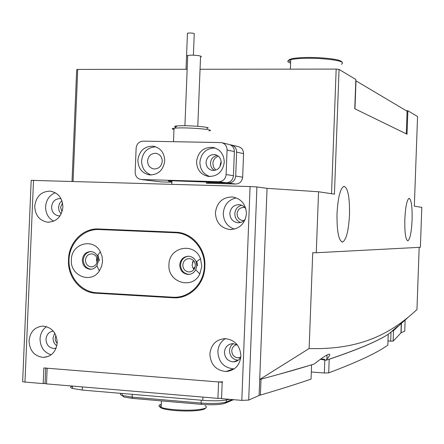 <?xml version="1.0" encoding="UTF-8"?>
<svg xmlns="http://www.w3.org/2000/svg" width="444" height="444" viewBox="0 0 444 444"><rect width="100%" height="100%" fill="white"/><g stroke="black" fill="none" stroke-linecap="round" stroke-linejoin="round"><path stroke-width="0.67" d="M404.828 219.286C405.489 206.754 406.904 199.767 409.074 198.324C411.338 199.45 412.343 206.638 412.099 219.891C411.466 232.323 410.045 239.316 407.842 240.864C405.605 239.854 404.601 232.662 404.828 219.286M349.511 214.696C349.761 197.164 347.907 187.701 343.945 186.319C340.287 188.289 337.973 197.402 337.013 213.664C336.813 231.402 338.661 240.876 342.557 242.069C346.287 239.932 348.607 230.808 349.511 214.696M236.93 344.694C233.822 345.421 232.095 347.458 231.751 350.799C232.029 355.045 234.177 357.409 238.195 357.881L240.642 357.348M244.899 207.598L243.972 207.437C239.971 207.498 237.673 209.612 237.079 213.764C237.263 217.61 239.161 219.874 242.768 220.557L244.106 220.529M62.532 202.891L60.567 207.376L62.027 211.849M55.844 335.276L55.15 339.371L55.744 341.369L57.176 343.34M407.448 317.959L392.796 331.152L397.641 326.34L389.288 333.533C378.993 340.676 357.87 349.589 325.918 360.284L326.867 359.168C329.648 355.877 330.403 354.201 329.126 354.123C326.379 354.972 321.423 358.264 314.258 363.997C299.356 368.648 281.174 373.82 259.718 379.498M72.022 181.385L76.679 69.719L77.733 69.414L187.163 69.275M331.529 193.712L336.175 69.086L339.066 69.414L355.849 79.493L354.767 108.758L407.037 134.216L407.886 110.745L417.549 116.556L414.335 206.216L421.8 207.342L420.374 247.297L316.272 252.736L318.559 191.753L267.055 188.339L259.718 379.481L309.124 348.54C362.964 350.05 392.679 331.884 416.949 309.596L419.175 247.358M339.066 69.414L334.421 194.15L318.559 191.753M407.886 110.745L406.271 110.734M392.796 331.152L392.102 331.058M320.396 359.301L325.918 360.284M200.05 69.258L336.175 69.086M77.733 69.414L73.066 181.413M316.272 252.736L312.726 252.68L309.124 348.54M355.799 80.741L407.093 111.222L406.277 133.844M355.999 80.764L354.961 108.852M171.906 181.496C167.382 181.08 166.994 180.825 170.751 180.725L226.296 182.734L218.853 181.707C223.093 181.38 225.513 178.988 226.113 174.531L227.073 149.994C226.912 145.915 224.953 143.445 221.195 142.574L143.09 141.137C139.028 141.497 136.708 143.85 136.13 148.202L135.154 172.161C135.32 176.274 137.279 178.727 141.031 179.504L218.853 181.707M209.546 182.262L209.779 182.523L208.475 182.845L206.277 182.889M196.553 161.572C196.892 169.874 200.91 174.836 208.608 176.468C217.638 176.446 222.855 171.689 224.264 162.21C223.937 154.018 220.002 149.067 212.471 147.347C203.297 147.247 197.996 151.987 196.553 161.572M215.09 147.991C206.271 148.224 201.199 152.947 199.883 162.165C200.039 169.436 203.369 174.231 209.862 176.557M206.038 162.31C206.221 166.822 208.408 169.53 212.587 170.435C217.538 170.435 220.396 167.843 221.173 162.659C220.99 158.175 218.831 155.472 214.696 154.545C209.707 154.501 206.821 157.093 206.038 162.31M214.546 170.402C211.832 168.831 210.473 166.4 210.467 163.109C210.961 158.797 213.237 156.233 217.288 155.417M137.862 160.228C138.184 168.431 142.091 173.321 149.584 174.897C158.308 174.831 163.353 170.146 164.724 160.845C164.408 152.742 160.578 147.863 153.236 146.209C144.383 146.154 139.261 150.827 137.862 160.228M155.766 146.82C147.508 147.375 142.785 152.042 141.592 160.822C141.736 167.96 144.938 172.677 151.204 174.975M147.563 160.961C147.741 165.423 149.867 168.093 153.94 168.964C158.719 168.942 161.488 166.389 162.238 161.3C162.066 156.865 159.962 154.201 155.933 153.308C151.11 153.291 148.324 155.844 147.563 160.961M218.359 156.155C215.024 157.392 213.187 159.851 212.843 163.542L213.553 167.216L215.806 170.091M221.123 161.377L220.185 164.874L220.241 166.2M236.624 152.12L235.692 176.057L242.663 177.173L243.578 153.663L236.624 152.12C236.469 148.141 234.549 145.726 230.869 144.877L230.297 144.822M232.029 145.149L237.917 146.553C241.536 147.391 243.423 149.761 243.578 153.663M242.663 177.173C242.091 181.435 239.76 183.727 235.681 184.032L228.593 183.05C232.739 182.734 235.109 180.403 235.692 176.057M226.113 174.531L233.439 175.702L234.377 151.615L227.073 149.994M228.593 183.05L209.779 182.523M141.536 179.537L161.239 181.912L171.878 182.218M206.266 183.194L235.681 184.032M161.239 181.912L141.031 179.504M222.377 142.857L228.593 144.333C232.29 145.188 234.216 147.619 234.377 151.615M233.439 175.702C232.85 180.07 230.469 182.417 226.296 182.734M175.902 127.062C173.937 126.573 174.303 126.196 177.012 125.93L179.099 125.802C190.559 125.225 213.914 127.411 206.882 128.366M208.996 130.88C217.094 129.831 190.359 127.356 177.239 127.989L174.037 128.216C171.578 128.532 171.562 128.954 173.987 129.476M187.679 56.344L187.14 55.7L188.95 55.295C194.095 54.701 204.307 56.177 200.538 56.954L197.791 126.296M192.435 262.432L192.768 261.616M401.287 323.315L400.943 332.95L393.168 341.097L390.692 341.153L391.025 332.001M387.995 340.975L390.692 341.153M387.845 345.016L387.845 345.093C377.633 352.608 357.914 361.871 328.682 372.882L324.342 372.993L324.825 360.045M311.322 372.005L324.342 372.993M311.066 378.887L311.055 379.126C296.975 383.955 280.092 389.277 260.4 395.088L259.113 395.254M221.573 398.324L217.943 398.362L46.492 383.888L45.055 383.655L45.072 383.289M45.715 368.009L47.153 368.22L46.492 383.888M217.943 398.362L218.587 381.962L47.153 368.22M218.587 381.962L222.738 381.823M311.055 379.126L311.594 364.846L277.117 374.814M320.762 359.035L324.853 359.329M328.865 359.313L329.193 359.246L328.682 372.882M387.845 345.093L388.239 334.249C378.055 341.031 358.375 349.361 329.193 359.246M393.445 330.68L393.168 341.097M401.293 323.282L393.545 330.647M195.354 265.579C195.144 261.555 193.173 259.224 189.438 258.591C185.581 258.763 183.372 260.883 182.823 264.951C183.033 269.003 185.02 271.334 188.789 271.944C192.618 271.75 194.805 269.63 195.354 265.579M194.022 269.419L192.685 267.477L192.097 265.162L193.462 260.5M97.353 260.667C97.164 256.737 95.294 254.468 91.747 253.863C88.084 254.04 85.986 256.105 85.453 260.067C85.648 264.014 87.529 266.283 91.103 266.872C94.739 266.678 96.825 264.607 97.353 260.667M97.025 262.526L96.503 259.59L96.842 257.714M57.209 342.785C56.66 332.895 51.97 327.339 43.14 326.107C34.887 326.784 30.192 331.657 29.054 340.731C29.609 350.716 34.371 356.277 43.351 357.42C51.471 356.649 56.088 351.77 57.209 342.785M46.52 326.634C42.552 329.487 40.393 333.538 40.038 338.794C40.26 347.058 43.962 352.392 51.154 354.8M53.269 331.102C48.979 331.762 46.559 334.471 46.01 339.227C46.315 344.766 48.968 347.857 53.957 348.501L56.094 348.185M56.81 345.815C54.273 343.934 53.014 341.314 53.041 337.967L54.706 333.072M62.887 207.159C62.51 198.091 58.303 192.757 50.25 191.153C41.292 191.364 36.125 196.365 34.754 206.144C35.132 215.307 39.416 220.651 47.608 222.178C56.444 221.861 61.538 216.855 62.887 207.159M55.272 192.724C49.434 195.221 46.215 199.889 45.604 206.721C45.615 213.37 48.307 218.193 53.674 221.19M61.033 198.729L60.184 198.596C55.2 198.723 52.331 201.504 51.571 206.932C51.782 212.016 54.162 214.99 58.713 215.845L60.079 215.828M61.122 214.047L59.124 211.005L58.525 207.304L59.49 203.535L61.871 200.616M240.909 356.199C240.232 345.754 234.998 339.899 225.202 338.628C216.178 339.366 211.072 344.466 209.884 353.935C210.567 364.507 215.901 370.368 225.891 371.517C234.743 370.651 239.749 365.551 240.909 356.199M225.38 338.633C220.757 341.575 218.254 345.915 217.865 351.648C218.537 362.015 223.782 367.754 233.594 368.875L234.216 368.859M237.362 344.955L232.917 343.612C227.911 344.039 225.08 346.875 224.425 352.12C224.808 357.981 227.766 361.233 233.3 361.882C236.741 361.738 239.261 360.073 240.864 356.893M238.162 360.267C232.75 359.573 229.864 356.36 229.498 350.638C229.692 347.635 230.952 345.299 233.283 343.628M246.42 213.786C245.976 204.345 241.358 198.74 232.567 196.981C222.622 197.097 216.911 202.331 215.429 212.67C215.878 222.244 220.596 227.855 229.576 229.515C239.355 229.254 244.966 224.009 246.42 213.786M236.286 197.869C228.51 199.739 224.176 204.828 223.282 213.142C223.465 221.156 227.156 226.49 234.36 229.137M245.97 209.157C244.45 206.532 242.241 205.034 239.344 204.662C233.827 204.745 230.658 207.648 229.837 213.381C230.092 218.681 232.706 221.8 237.679 222.738C240.82 222.91 243.379 221.7 245.354 219.114M240.57 222.483C236.813 220.879 234.898 217.943 234.832 213.686C235.276 209.257 237.54 206.438 241.636 205.233M31.185 180.353L250.083 186.558L256.915 186.93L267.055 188.339L259.102 395.493L248.696 400.088L241.814 400.377L221.556 398.668L222.2 382.251L43.862 367.959L43.201 383.61L24.969 382.068L22.644 381.701L22.672 381.113M68.543 259.118L68.498 260.167C67.482 276.878 80.414 292.64 95.898 293.223L173.693 297.802C189.616 298.818 204.49 284.254 204.834 267.038L204.878 265.956C205.861 248.995 192.574 233.167 176.867 232.268L98.546 228.982C83.1 228.011 68.925 242.374 68.543 259.118L69.025 259.102M43.201 383.61L45.077 383.128M91.286 230.342L92.391 229.448M89.633 230.825L90.842 229.792M100.494 229.065L96.742 229.531M176.179 297.197L180.586 297.23M404.734 331.085L405.133 319.963M400.949 332.772L404.728 331.174M401.099 332.784L401.465 322.56M121.268 393.384C119.858 394.05 120.141 394.738 122.122 395.454L132.123 397.13L201.088 403.063C212.915 403.874 221.317 403.518 226.296 401.992L232.079 399.556M233.527 399.678L224.842 403.352C220.23 404.773 212.46 405.106 201.537 404.356L132.645 398.407L124.037 397.053L121.906 395.376M72.422 386.075C70.035 386.824 70.047 387.623 72.455 388.467L82.234 390.06L202.814 400.344C215.063 401.182 223.904 400.843 229.348 399.328M102.531 261.355L102.07 256.382L100.311 251.77C93.207 237.39 71.306 243.601 71.373 259.784C69.969 275.757 90.97 284.254 99.373 270.912L101.615 266.4L102.531 261.355M98.507 260.817L97.358 255.849C95.837 253.252 93.678 251.82 90.881 251.554C85.886 251.787 83.028 254.606 82.301 260.006C82.562 265.384 85.131 268.476 90.004 269.28C92.818 269.347 95.105 268.176 96.87 265.778L98.507 260.817M99.5 260.772L97.913 255.084M90.698 251.543C86.33 252.347 83.872 255.156 83.322 259.962C83.583 265.329 86.147 268.415 91.014 269.219L91.364 269.225M201.798 266.345L200.538 258.824C194.694 241.758 168.82 246.736 168.964 264.691C167.399 282.395 192.419 290.121 199.806 273.998L201.798 266.345M196.792 265.751L196.137 261.855C194.666 258.486 192.197 256.61 188.739 256.227C183.477 256.46 180.469 259.346 179.72 264.896C180.009 270.418 182.723 273.593 187.856 274.425C191.336 274.464 193.967 272.894 195.76 269.719L196.792 265.751M197.619 265.695L196.797 261.399M188.278 256.21C183.699 257.054 181.135 259.929 180.575 264.84C180.863 270.352 183.572 273.521 188.7 274.353L189.41 274.359M204.345 266.472C205.333 249.506 192.036 233.677 176.329 232.784L99.006 229.531C83.533 228.782 69.586 242.907 68.998 259.668C68.182 276.412 80.913 291.913 96.404 292.724L173.199 297.236C189.122 298.257 204.001 283.688 204.345 266.472M180.913 232.889L99.006 229.531M180.064 296.67L185.276 295.826M205.489 408.097C205.161 409.102 202.619 409.89 197.874 410.461C187.762 411.705 169.497 410.733 162.926 408.608C159.529 407.531 158.969 406.499 161.239 405.511M161.294 404.179C158.225 405.15 158.186 406.221 161.166 407.387L162.132 407.703C168.97 409.906 188.023 410.916 198.551 409.629C206.022 408.658 208.175 407.353 205.011 405.705M187.44 33.627L187.451 33.222L189.577 32.989C193.129 33.1 194.683 33.422 194.239 33.966L193.395 55.195M290.654 61.871C287.324 60.523 288.3 59.374 293.578 58.419C299.767 57.481 308.003 57.226 318.293 57.665C332.839 58.536 340.759 60.007 342.063 62.077M341.425 64.28C345.421 61.738 337.734 59.801 318.365 58.469C307.709 58.02 299.178 58.281 292.785 59.246L290.737 59.651C286.818 60.678 286.774 61.821 290.604 63.081M193.251 268.487L195.16 266.972M194.772 268.121L193.595 268.947M261.011 379.159L260.4 395.088M241.814 400.377L250.083 186.558M33.522 180.264L24.969 382.068M256.915 186.93L248.696 400.088M177.034 297.247L173.171 297.774M99.073 292.879L95.898 293.223M68.981 260.145L68.498 260.167M132.645 398.407L132.123 397.13L132.24 394.322M224.842 403.352L226.296 401.992L226.373 400.044M201.537 404.356L201.088 403.063L201.204 400.205M202.814 400.344L202.941 397.097M82.234 390.06L82.362 386.913M175.263 232.717L179.104 232.75M327.023 354.961L326.867 359.168M396.431 327.322L396.414 327.739M243.323 220.579L242.768 220.557M240.792 357.054L238.195 357.881M342.019 242.047L342.557 242.069M156.615 153.43L155.933 153.308M154.717 146.498L153.236 146.209M215.662 154.745L214.696 154.545M214.524 147.802L212.471 147.347M171.795 184.282L171.933 180.708M173.499 141.675L174.037 128.216M187.712 55.489L184.915 125.73M177.012 125.93L174.853 128.133M45.055 383.655L45.71 368.104M22.644 381.701L31.191 180.236M238.522 222.771L237.679 222.738M231.496 229.554L229.576 229.515M238.067 360.334L233.3 361.882M233.594 368.875L225.891 371.517M177.556 297.275L173.693 297.802M59.368 215.873L58.713 215.845M48.979 222.211L47.608 222.178M56.138 348.068L53.957 348.501M48.546 356.332L43.351 357.42M92.324 266.805L91.103 266.872M190.393 271.811L188.789 271.944M122.122 395.454L122.205 393.467M124.037 397.053L122.816 395.676M72.455 388.467L72.555 386.086M97.358 255.849L100.311 251.77M196.137 261.855L200.538 258.824M176.329 232.784L180.164 232.817M188.7 274.353L187.856 274.425M195.76 269.719L199.806 273.998M91.014 269.219L90.004 269.28M96.87 265.778L99.373 270.912M162.926 408.608L162.132 407.703M161.427 400.893L161.166 407.387M187.451 33.222L186.019 69.275M290.376 69.142L290.737 59.651M293.578 58.419L292.785 59.246"/></g></svg>
